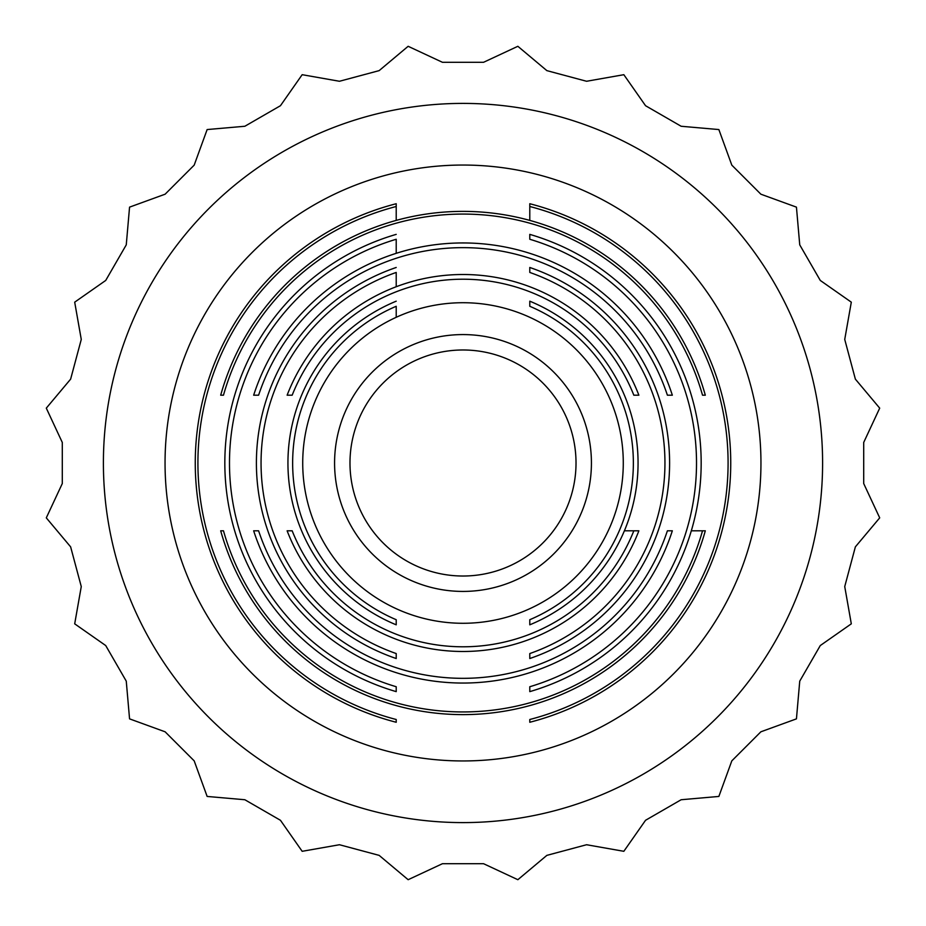 <?xml version="1.0" encoding="UTF-8"?>
<svg xmlns="http://www.w3.org/2000/svg" width="926" height="926" viewBox="0 0 926 926"><rect width="100%" height="100%" fill="white"/><g stroke="black" fill="none" stroke-linecap="round" stroke-linejoin="round"><path stroke-width="1.39" d="M165.048 463A297.952 297.952 0 0 0 463 760.952A297.952 297.952 0 0 0 760.952 463A297.952 297.952 0 0 0 463 165.048A297.952 297.952 0 0 0 165.048 463M463 334.575A128.425 128.425 0 0 0 334.575 463A128.425 128.425 0 0 0 463 591.425A128.425 128.425 0 0 0 591.425 463A128.425 128.425 0 0 0 463 334.575M396.212 267.475A206.625 206.625 0 0 0 396.212 658.525L396.212 653.559A201.914 201.914 0 0 1 396.212 272.441L396.212 286.736M396.212 203.732A267.73 267.73 0 0 0 396.212 722.268L396.212 719.502A265.044 265.044 0 0 1 396.212 206.498L396.212 203.732M396.212 234.371A238.19 238.19 0 0 0 396.212 691.629L396.212 686.733A233.479 233.479 0 0 1 396.212 239.267L396.212 253.33M396.212 301.181A175.06 175.06 0 0 0 396.212 624.818L396.212 619.714A170.349 170.349 0 0 1 396.212 306.286L396.212 317.294M463 623.279A160.279 160.279 0 0 1 302.721 463A160.279 160.279 0 0 1 463 302.721A160.279 160.279 0 0 1 623.279 463A160.279 160.279 0 0 1 463 623.279M463 279.212A183.788 183.788 0 0 0 292.176 395.194L287.129 395.194A188.487 188.487 0 0 1 638.871 395.194L633.824 395.194A183.788 183.788 0 0 0 463 279.212M463 247.647A215.353 215.353 0 0 0 258.609 395.194L253.655 395.194A220.052 220.052 0 0 1 672.345 395.194L667.391 395.194A215.353 215.353 0 0 0 463 247.647M463 214.068A248.932 248.932 0 0 0 223.479 395.194L220.689 395.194A251.617 251.617 0 0 1 705.311 395.194L702.521 395.194A248.932 248.932 0 0 0 463 214.068M463 714.617A251.617 251.617 0 0 1 220.689 530.806L223.479 530.806A248.932 248.932 0 0 0 702.521 530.806L705.311 530.806A251.617 251.617 0 0 1 463 714.617M463 683.052A220.052 220.052 0 0 1 253.655 530.806L258.609 530.806A215.353 215.353 0 0 0 667.391 530.806L672.345 530.806A220.052 220.052 0 0 1 463 683.052M463 651.487A188.487 188.487 0 0 1 287.129 530.806L292.176 530.806A183.788 183.788 0 0 0 633.824 530.806L638.871 530.806A188.487 188.487 0 0 1 463 651.487M529.788 722.268A267.73 267.73 0 0 0 529.788 203.732L529.788 206.498A265.044 265.044 0 0 1 529.788 719.502L529.788 722.268M529.788 691.629A238.19 238.19 0 0 0 529.788 234.371L529.788 239.267A233.479 233.479 0 0 1 529.788 686.733L529.788 691.629M529.788 658.525A206.625 206.625 0 0 0 529.788 267.475L529.788 272.441A201.914 201.914 0 0 1 529.788 653.559L529.788 658.525M529.788 624.818A175.06 175.06 0 0 0 529.788 301.181L529.788 306.286A170.349 170.349 0 0 1 529.788 619.714L529.788 624.818M396.212 720.613L396.212 719.502M396.212 220.411L396.212 206.498M396.212 688.319L396.212 686.733M396.212 655.214L396.212 653.559M396.212 621.496L396.212 619.714M253.655 395.194L258.609 395.194M667.391 395.194L672.345 395.194M287.129 395.194L292.176 395.194M529.788 220.411L529.788 206.498M529.788 720.613L529.788 719.502M529.788 239.267L529.788 234.371M529.788 688.319L529.788 686.733M529.788 621.496L529.788 619.714M691.328 530.806L702.521 530.806M624.39 530.806L638.871 530.806M287.129 530.806L292.176 530.806M822.601 463A359.601 359.601 0 0 0 463 103.399A359.601 359.601 0 0 0 103.399 463A359.601 359.601 0 0 0 463 822.601A359.601 359.601 0 0 0 822.601 463M863.703 442.454L879.7 408.146L855.369 379.139L844.732 339.437L851.307 302.165L820.286 280.451L799.74 244.858L796.441 207.135L760.871 194.194L731.806 165.129L718.865 129.559L681.142 126.26L645.549 105.714L623.835 74.693L586.563 81.268L546.861 70.631L517.854 46.3L483.546 62.297L442.454 62.297L408.146 46.3L379.139 70.631L339.437 81.268L302.165 74.693L280.451 105.714L244.858 126.26L207.135 129.559L194.194 165.129L165.129 194.194L129.559 207.135L126.26 244.858L105.714 280.451L74.693 302.165L81.268 339.437L70.631 379.139L46.3 408.146L62.297 442.454L62.297 483.546L46.3 517.854L70.631 546.861L81.268 586.563L74.693 623.835L105.714 645.549L126.26 681.142L129.559 718.865L165.129 731.806L194.194 760.871L207.135 796.441L244.858 799.74L280.451 820.286L302.165 851.307L339.437 844.732L379.139 855.369L408.146 879.7L442.454 863.703L483.546 863.703L517.854 879.7L546.861 855.369L586.563 844.732L623.835 851.307L645.549 820.286L681.142 799.74L718.865 796.441L731.806 760.871L760.871 731.806L796.441 718.865L799.74 681.142L820.286 645.549L851.307 623.835L844.732 586.563L855.369 546.861L879.7 517.854L863.703 483.546L863.703 442.454M334.575 463A128.425 128.425 0 0 1 463 334.575A128.425 128.425 0 0 1 591.425 463A128.425 128.425 0 0 1 463 591.425A128.425 128.425 0 0 1 334.575 463M576.018 463A113.018 113.018 0 0 1 463 576.018A113.018 113.018 0 0 1 349.982 463A113.018 113.018 0 0 1 463 349.982A113.018 113.018 0 0 1 576.018 463"/></g></svg>
